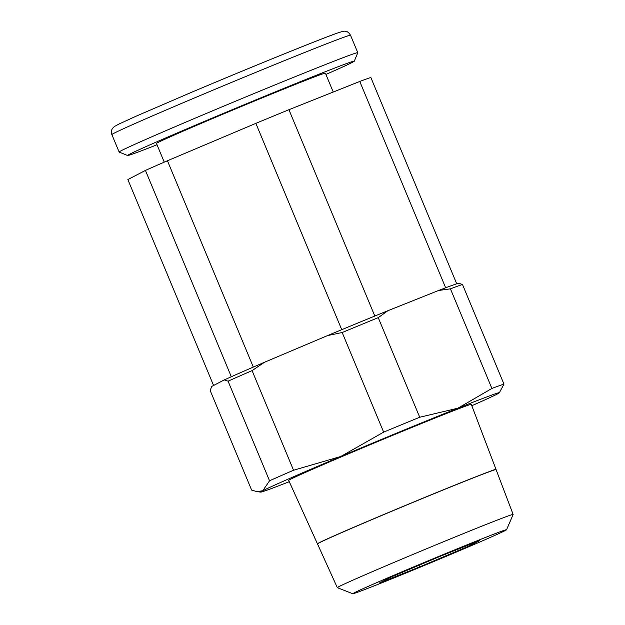 <?xml version="1.0" encoding="UTF-8"?>
<svg xmlns="http://www.w3.org/2000/svg" width="625" height="625" viewBox="0 0 625 625"><rect width="100%" height="100%" fill="white"/><g stroke="black" fill="none" stroke-linecap="round" stroke-linejoin="round"><path stroke-width="0.94" d="M317.508 543.852A96.727 1.633 -22.6 0 1 317.445 543.82A96.727 1.633 -22.6 0 1 391.539 511.234A96.727 1.633 -22.6 0 1 491.086 470.977M317.445 543.82L288.695 480.414A98.898 1.672 -22.6 0 1 364.453 447.094A98.898 1.672 -22.6 0 1 466.242 405.922A98.898 1.672 -22.6 0 1 471.305 404.398L496.008 469.391A96.727 1.633 -22.6 0 1 495.875 469.547M357.023 592.445A83.305 1.406 -22.6 0 1 352.781 593.75A83.305 1.406 -22.6 0 1 415.93 565.938A83.305 1.406 -22.6 0 1 502.312 530.992A83.305 1.406 -22.6 0 1 506.57 529.734A83.305 1.406 -22.6 0 1 442.086 558.055A83.305 1.406 -22.6 0 1 357.023 592.445M352.781 593.75L337.344 587.664A95.219 1.609 -22.6 0 1 337.32 587.648A95.219 1.609 -22.6 0 1 410.258 555.57A95.219 1.609 -22.6 0 1 508.258 515.93A95.219 1.609 -22.6 0 1 513.133 514.461A95.219 1.609 -22.6 0 1 513.133 514.492L506.57 529.734M513.133 514.461L496.078 469.57A96.719 1.633 157.4 0 0 491.125 471.062A96.719 1.633 157.4 0 0 391.578 511.328A96.719 1.633 157.4 0 0 317.492 543.914L337.32 587.648M289.273 481.687A129.258 2.18 -22.6 0 1 267.289 490.078A129.258 2.18 -22.6 0 1 260.742 492.117A129.258 2.18 -22.6 0 1 262.789 490.734L256.914 491.617L251.625 490.086L210.164 390.469L211.742 386.43L224.289 379.906L228.07 381.164A139.203 2.352 -22.6 0 1 252.078 370.625L264.461 362.273A134.227 2.266 157.4 0 0 253.32 367.078L167.438 160.758A134.227 2.266 157.4 0 0 145.43 170.422L231.312 376.742A134.227 2.266 157.4 0 0 224.289 379.906M450.43 288.836A139.203 2.352 -22.6 0 1 457.711 286.141A139.203 2.352 -22.6 0 1 462.492 284.5L458.711 283.25A134.227 2.266 157.4 0 0 456.719 283.797A134.227 2.266 157.4 0 0 452.273 285.328A134.227 2.266 157.4 0 0 445.656 287.773A134.227 2.266 157.4 0 0 438.523 290.5L450.43 288.836L491.898 388.453L458.008 408.156A129.258 2.18 -22.6 0 1 492.711 394.727A129.258 2.18 -22.6 0 1 499.305 392.812A129.258 2.18 -22.6 0 1 497.211 394.07A129.258 2.18 -22.6 0 1 471.805 405.711M499.305 392.812L503.961 384.117A139.203 2.352 157.4 0 0 499.18 385.758A139.203 2.352 157.4 0 0 491.898 388.453M456.719 283.797L370.836 77.477A134.227 2.266 157.4 0 0 366.391 79.008A134.227 2.266 157.4 0 0 359.773 81.453L445.656 287.773M157.016 144.75A122.797 2.07 -22.6 0 1 133.859 153.617A122.797 2.07 -22.6 0 1 127.602 155.539L119.156 152.055A129.258 2.18 -22.6 0 1 119.125 152.031A129.258 2.18 -22.6 0 1 218.164 108.477A129.258 2.18 -22.6 0 1 351.164 54.68A129.258 2.18 -22.6 0 1 357.781 52.688A129.258 2.18 -22.6 0 1 357.781 52.727L354.297 61.172A122.797 2.07 -22.6 0 1 325.914 74.445M127.602 155.539A122.797 2.07 -22.6 0 1 220.719 114.531A122.797 2.07 -22.6 0 1 348.016 63.031A122.797 2.07 -22.6 0 1 354.297 61.172M164.258 162.141L156.484 143.477A91.477 1.539 -22.6 0 1 226.578 112.656A91.477 1.539 -22.6 0 1 320.703 74.586A91.477 1.539 -22.6 0 1 325.391 73.172L333.242 92.039M479.727 540.547L469.773 545.711L419.719 566.891L379.609 582.891L389.562 577.719L439.617 556.547L479.727 540.547M469.344 544.688L469.773 545.711M419.039 565.25L419.719 566.891M253.32 367.078A134.227 2.266 157.4 0 0 231.312 376.742M438.523 290.5L387.945 310.68A134.227 2.266 157.4 0 0 374.812 316.039L288.93 109.719A134.227 2.266 157.4 0 0 255.859 123.359L341.742 329.68A134.227 2.266 157.4 0 0 327.586 335.57L264.461 362.273M374.812 316.039A134.227 2.266 157.4 0 0 341.742 329.68M213.57 385.477L127.852 179.555L145.43 170.422M359.773 81.453L288.93 109.719M255.859 123.359L167.438 160.758M340.797 456.484A129.258 2.18 -22.6 0 1 458.008 408.156L419.711 417.258A139.203 2.352 157.4 0 0 383.641 432.133L340.797 456.484L293.539 470.242A139.203 2.352 157.4 0 0 269.539 480.781L262.789 490.734A129.258 2.18 -22.6 0 1 340.797 456.484M327.586 335.57L342.18 332.516A139.203 2.352 -22.6 0 1 378.242 317.641L387.945 310.68M503.961 384.117L462.492 284.5M419.711 417.258L378.242 317.641M342.18 332.516L383.641 432.133M293.539 470.242L252.078 370.625M228.07 381.164L269.539 480.781M422.922 498.289A85.172 1.438 157.4 0 0 389.406 512.234M491.047 470.883A96.727 1.633 -22.6 0 1 496 469.391M119.125 152.031L111.867 134.594A129.258 2.18 -22.6 0 1 191.992 99A129.258 2.18 -22.6 0 1 343.906 37.242A129.258 2.18 -22.6 0 1 350.523 35.25L357.781 52.688M191.469 92.336A122.797 2.07 -22.6 0 1 335.789 33.664M260.742 492.117L256.914 491.617M111.867 134.594C111.031 132.391 111.25 130.32 112.523 128.375L114.25 126.633L118.813 124.117L136.445 116.039L191.438 92.344C241.617 71.094 302.508 46.219 327.828 36.617C344.578 30.109 344.836 31.203 345.266 31.281C347.008 31.164 348.758 32.484 350.523 35.25"/></g></svg>
